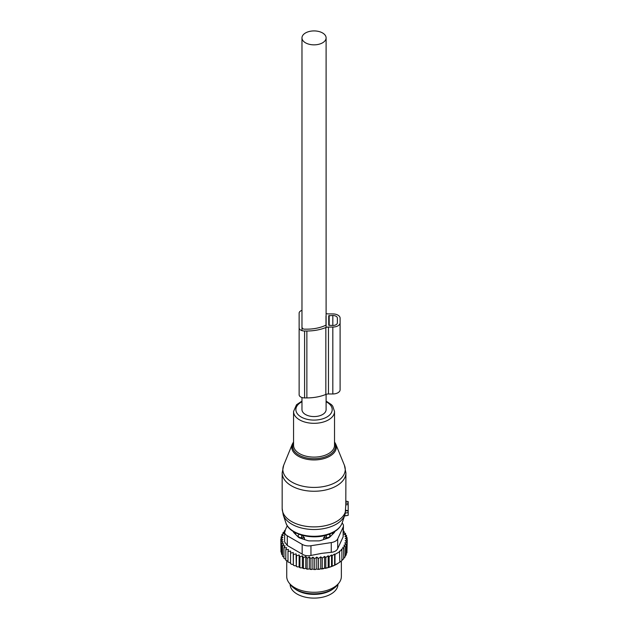 <?xml version="1.0" encoding="UTF-8"?>
<svg xmlns="http://www.w3.org/2000/svg" width="629" height="629" viewBox="0 0 629 629"><rect width="100%" height="100%" fill="white"/><g stroke="black" fill="none" stroke-linecap="round" stroke-linejoin="round"><path stroke-width="0.94" d="M345.911 501.415L348.183 501.572L348.183 504.592L345.793 504.835L345.211 513.579M344.535 515.835L348.183 515.34L348.183 504.592M283.679 465.271A31.198 18.013 0 0 0 295.127 483.732A31.198 18.013 0 0 0 328.998 485.218A31.198 18.013 0 0 0 344.409 465.271L335.752 444.105A22.306 12.879 180 0 1 324.737 458.368A22.306 12.879 180 0 1 300.52 457.307A22.306 12.879 180 0 1 292.328 444.105L283.679 465.271L282.169 472.851A31.867 18.398 0 0 0 329.321 489A31.867 18.398 0 0 0 345.911 472.851L345.793 504.835M348.183 510.536L345.785 510.434M298.02 536.82L298.067 535.704A3.64 2.099 0 0 0 301.645 537.771L304.46 537.803L301.684 534.894M304.46 539.54L304.46 537.803M295.386 532.684A18.666 10.779 0 0 0 295.827 534.626M332.254 534.626A18.666 10.779 0 0 0 332.694 532.684M323.62 539.54L323.62 537.803L326.396 534.894M330.06 536.82L329.918 533.942M326.435 538.605L326.435 537.771A3.64 2.099 0 0 0 330.013 535.704L330.06 534.084M326.404 535.137L326.435 537.771L323.62 537.803M294.529 588.563A23.902 13.799 0 0 0 307.314 593.831A23.902 13.799 0 0 0 333.551 588.563M290.142 584.278L290.142 584.31A23.902 13.799 0 0 0 307.314 597.55A23.902 13.799 0 0 0 337.946 584.31L337.946 584.278M346.964 550.925L347.271 539.91L345.211 540.673L346.964 542.112L346.964 552.718L345.871 554.086M319.642 569.237A32.323 18.658 180 0 1 317.739 569.394L328.448 567.562L334.62 565.219L339.833 562.216L339.448 551.271L341.885 549.99L341.885 560.588L339.448 562.428M324.58 568.105L324.58 556.421L322.252 558.104L320.759 556.854L318.549 558.521L316.796 557.082L314.736 558.694L312.896 557.121L312.896 568.891L313.895 569.512A32.323 18.658 180 0 0 315.679 569.489L316.796 568.852L317.739 569.394M312.896 568.891L311.819 569.473A32.323 18.658 180 0 1 310.183 569.387L309.311 568.695L308.124 569.198A32.323 18.658 180 0 1 306.52 569.001L305.788 568.262L304.515 568.687A32.323 18.658 180 0 1 302.958 568.388L302.376 567.602L301.024 567.94A32.323 18.658 180 0 1 299.538 567.531L299.121 566.721L297.714 566.957A32.323 18.658 180 0 1 296.314 566.462L296.526 555.816L299.121 554.943L299.891 556.869L299.891 567.476L301.024 567.94M284.67 531.536L282.956 532.732L284.166 533.085L281.839 534.768L283.325 535.24L281.116 536.907L282.869 537.496L280.817 539.108L282.798 539.745L280.959 541.317L283.136 541.813L281.533 543.503L283.883 543.841L282.547 545.634L285.031 545.815L283.97 547.678L286.565 547.694L285.794 549.62L288.459 549.463L287.996 551.429L290.7 551.09L290.543 553.08L293.24 552.561L293.397 554.55L296.062 553.85L296.314 566.462M296.062 565.62L294.616 565.77A32.323 18.658 180 0 1 293.326 565.18L293.397 554.55M293.24 552.561L293.326 565.18M293.24 564.331L291.77 564.378A32.323 18.658 180 0 1 290.983 563.93M290.543 562.861L287.996 562.027L287.996 551.429M287.996 561.186L285.794 560.219L285.794 549.62M283.97 547.678L283.97 558.277L285.794 559.338M282.547 545.634L282.547 556.233L283.97 557.325M337.419 563.749L336.9 564.048A32.323 18.658 180 0 1 328.448 567.562M327.481 567.83A32.323 18.658 180 0 1 325.083 568.396M323.565 568.687A32.323 18.658 180 0 1 323.141 568.758A32.323 18.658 180 0 1 321.498 569.009M315.679 569.489L313.895 569.512M314.736 558.694L314.736 569.292M312.896 557.121L310.915 558.615L310.915 569.214L311.819 569.473M310.183 569.387L310.915 569.214M309.311 568.695L309.311 556.924L310.915 558.615M309.311 556.924L307.133 558.277L307.133 568.875L308.124 569.198M306.52 569.001L307.133 568.875M305.788 568.262L305.788 556.492L307.133 558.277M305.788 556.492L303.437 557.695L303.437 568.294L304.515 568.687M302.958 568.388L303.437 568.294M302.376 567.602L302.376 555.832L303.437 557.695M302.376 555.832L299.891 556.869M299.121 554.943L299.121 566.721M297.714 566.957L296.526 566.414M294.616 565.77L293.397 565.149M290.543 553.08L290.543 563.678L291.77 564.378M282.602 555.195L281.533 554.102L281.533 543.503M281.949 553.08L280.959 551.916L280.959 541.317M280.959 549.903L280.817 539.108M346.964 542.112L344.755 543L346.249 544.25L346.249 554.849L344.928 556.351M346.249 544.25L343.921 545.257L345.132 546.294L345.132 556.893L343.442 558.615M345.132 546.294L342.719 547.411L343.654 548.221L343.654 558.819L341.885 560.408M341.885 549.99L341.24 549.424L343.654 548.221M339.833 551.609L334.998 554.401L334.998 564.999M334.62 565.219L334.62 554.063L332.191 555.588L332.191 566.186M331.546 566.54L331.546 555.014L329.132 556.61L329.132 567.209M331.263 542.583A9.105 5.26 180 0 0 337.702 538.864L343.143 527.141L343.143 536.859L337.702 548.59C336.704 550.737 334.557 551.979 331.263 552.309L321.733 553.355L310.954 555.446L310.954 545.728L331.263 542.583L331.263 552.309M302.164 544.368L302.164 554.086L287.296 545.5L284.623 541.931L284.623 532.063A9.105 5.26 0 0 0 287.296 535.782L302.164 544.368A9.105 5.26 0 0 0 310.954 545.728M287.256 525.702L284.937 530.703A9.105 5.26 0 0 0 284.623 532.063M338.976 582.941L337.293 585.112A25.474 14.711 180 0 1 321.215 593.218A25.474 14.711 180 0 1 290.787 585.112L289.104 582.941A27.314 15.772 0 0 0 321.733 591.637A27.314 15.772 0 0 0 338.976 582.941A27.314 15.772 0 0 0 341.358 576.502L341.358 561.013M293.326 531.513A4.552 2.626 0 0 0 293.94 532.739L298.264 537.072A4.552 2.626 0 0 0 299.931 538.031L307.432 540.531A4.552 2.626 0 0 0 309.712 540.885L318.368 540.885A4.552 2.626 0 0 0 320.648 540.531L328.149 538.031A4.552 2.626 0 0 0 329.816 537.072L334.148 532.739A4.552 2.626 0 0 0 334.754 531.513M302.164 554.086C304.672 555.698 307.605 556.146 310.954 555.446M286.73 560.887L286.73 576.502A27.314 15.772 0 0 0 289.104 582.941M342.121 523.045A9.105 5.26 180 0 1 343.458 525.781A9.105 5.26 180 0 1 343.143 527.141M343.143 536.859L343.458 525.781M331.546 555.014L332.191 555.588M285.102 530.349L284.426 530.797L284.426 531.702M285.362 531.065L284.426 530.797M296.062 553.85L296.526 555.816M318.549 558.521L318.549 569.119M320.759 556.854L320.759 568.585M322.252 558.104L322.252 568.702M324.58 556.421L325.791 557.459L325.791 568.058M325.791 557.459L328.196 555.792L328.196 567.413M328.196 555.792L329.132 556.61M347.271 539.91L345.29 538.416L347.129 537.709L347.129 539.808M343.458 531.12L344.11 531.34L343.049 532.346L345.541 533.392L344.197 534.32L346.548 535.523L344.944 536.348L347.129 537.709M346.548 535.523L346.548 537.347M345.541 533.392L345.541 535.004M344.11 531.34L344.11 532.787M282.956 532.732L282.956 533.958M281.839 534.768L281.839 536.356M281.116 536.907L281.116 538.872M316.796 557.082L316.796 568.852M326.105 313.533A4.552 2.626 0 0 0 328.464 313.918L332.82 313.918A7.281 4.206 0 0 1 340.1 318.125L340.1 389.76A7.281 4.206 0 0 1 332.82 393.966L332.82 327.056A7.281 4.206 0 0 0 340.1 322.85M340.1 385.034L340.1 318.125M332.82 393.966L328.464 393.966L328.464 327.056L332.82 327.056M328.464 393.966A4.552 2.626 0 0 0 325.846 394.446L325.846 327.536A4.552 2.626 0 0 1 328.464 327.056M301.975 310.356A5.464 3.153 0 0 0 299.129 313.124L299.129 394.753A5.464 3.153 0 0 0 304.593 397.913L306.866 397.913A33.007 19.059 0 0 0 325.846 394.446M306.866 397.913L306.866 331.003A33.007 19.059 0 0 0 325.846 327.536M306.866 331.003L304.593 331.003A5.464 3.153 0 0 1 299.129 327.851M325.987 316.065L325.987 324.91A0.912 0.527 0 0 1 325.649 325.319A29.822 17.219 0 0 1 306.866 329.164L304.593 329.164A2.28 1.313 0 0 1 302.313 327.851M328.723 325.217L328.723 315.758L328.723 325.217L332.82 325.484A4.552 2.626 0 0 0 337.372 322.85L337.372 318.125A4.552 2.626 0 0 0 332.82 315.491L328.723 315.758M337.372 322.85L337.372 318.125M301.975 397.528L301.975 409.605A12.061 6.966 0 0 0 305.513 414.527A12.061 6.966 0 0 0 318.659 416.036A12.061 6.966 0 0 0 326.105 409.605L326.105 394.352M305.513 42.811A12.061 6.966 0 0 0 318.659 44.321A12.061 6.966 0 0 0 326.105 37.882A12.061 6.966 0 0 0 322.575 32.96A12.061 6.966 0 0 0 309.421 31.45A12.061 6.966 0 0 0 301.975 37.882A12.061 6.966 0 0 0 305.513 42.811M293.554 442.714A21.433 12.376 0 0 0 300.497 455.931A21.433 12.376 0 0 0 324.312 457.204A21.433 12.376 0 0 0 334.526 442.714M282.169 472.851L282.169 508.499A31.867 18.398 0 0 0 329.321 524.641A31.867 18.398 0 0 0 345.793 510.056M301.975 401.082L296.526 404.746L293.554 411.492L293.554 445.285A20.49 11.825 0 0 0 323.864 455.663A20.49 11.825 0 0 0 334.526 445.285L334.526 411.492L332.725 406.145L331.467 404.659L326.105 401.082M282.169 508.499L283.207 514.821A31.403 18.131 0 0 0 329.093 527.291A31.403 18.131 0 0 0 344.873 514.821L345.36 513.107M293.554 411.492A20.49 11.825 0 0 0 323.864 421.87A20.49 11.825 0 0 0 334.526 411.492M301.975 401.758A18.17 10.496 0 0 0 299.176 415.635A18.17 10.496 0 0 0 322.756 418.812A18.17 10.496 0 0 0 326.105 401.758M285.896 522.872A28.659 16.551 0 0 0 327.78 534.265A28.659 16.551 0 0 0 342.184 522.872C340.092 528.352 335.171 532.338 327.41 534.839C311.536 540.169 289.222 534.343 285.896 522.872L283.207 514.821M348.183 512.611L345.376 513.067M348.183 511.047L345.746 510.693M348.183 503.318L345.879 502.988M301.676 535.137L301.645 538.605M298.067 536.867L298.067 535.704A3.64 2.972 -1.7 0 1 299.247 534.359M328.833 534.359A3.64 2.972 -178.3 0 1 330.013 535.704L330.013 536.867M337.702 538.864L337.702 548.59M287.296 535.782L287.296 545.5M304.593 397.913L304.593 331.003M329.179 325.484L329.179 315.491M332.82 325.484L332.82 315.491M344.409 465.271L345.911 472.851M335.752 444.105L334.526 441.928M293.554 441.928L292.328 444.105M342.184 522.872L344.873 514.821M348.183 515.34L344.48 515.992M348.183 501.572L345.911 501.171M326.105 327.442L326.105 37.882M301.975 330.618L301.975 37.882"/></g></svg>
